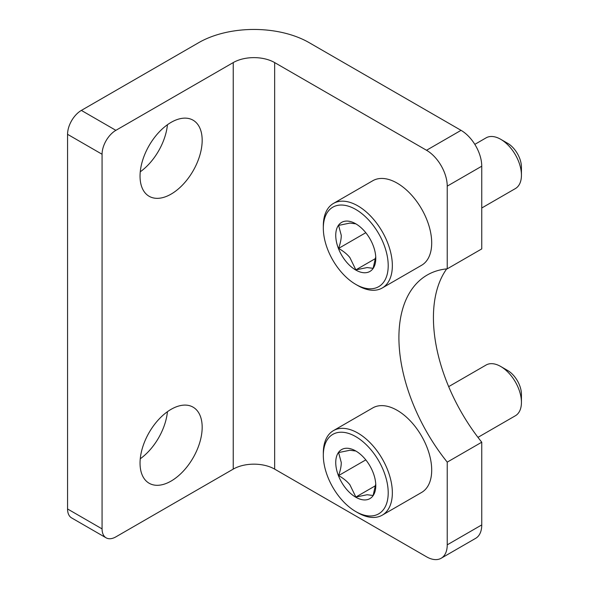 <?xml version="1.0" encoding="UTF-8"?>
<svg xmlns="http://www.w3.org/2000/svg" width="589" height="589" viewBox="0 0 589 589"><rect width="100%" height="100%" fill="white"/><g stroke="black" fill="none" stroke-linecap="round" stroke-linejoin="round"><path stroke-width="0.88" d="M140.042 463.131A43.932 25.364 -60 0 1 159.214 418.926A43.932 25.364 -60 0 1 193.074 407.154A43.932 25.364 -60 0 1 193.074 457.881A43.932 25.364 -60 0 1 149.142 483.245A43.932 25.364 -60 0 1 140.042 463.131M140.256 458.772A43.932 25.364 120 0 0 167.438 411.696M140.042 176.17A43.932 25.364 -60 0 1 159.214 131.958A43.932 25.364 -60 0 1 193.074 120.193A43.932 25.364 -60 0 1 193.074 170.92A43.932 25.364 -60 0 1 149.142 196.284A43.932 25.364 -60 0 1 140.042 176.17M140.256 171.811A43.932 25.364 120 0 0 167.438 124.735M441.168 558.247L475.684 538.317A29.288 16.912 -120 0 0 481.75 524.909L447.235 544.84A29.288 16.912 60 0 1 441.168 558.247A29.288 16.912 60 0 1 426.524 556.796L274.651 469.116A29.288 16.912 180 0 0 233.237 469.116L115.878 536.866A19.525 11.272 -60 0 1 106.116 537.831A19.525 11.272 -60 0 1 102.074 528.893L102.074 154.252A19.525 11.272 -60 0 1 115.878 130.338L81.363 110.408A19.525 11.272 120 0 0 67.558 134.321L102.074 154.252M102.074 528.893L67.558 508.97A19.525 11.272 120 0 0 71.6 517.908L106.116 537.831M67.558 508.97L67.558 134.321M81.363 110.408L198.721 42.658A78.101 45.088 180 0 1 309.166 42.658L461.04 130.338L426.524 150.269L274.651 62.581A29.288 16.912 0 0 0 233.237 62.581L115.878 130.338M446.69 268.893A136.677 78.911 -120 0 0 481.75 442.206L481.75 524.909M481.75 442.206L447.235 462.129A136.677 78.911 60 0 1 427.216 275.019A136.677 78.911 60 0 1 447.235 268.842L481.75 248.911L481.75 166.208A29.288 16.912 -120 0 0 461.04 130.338M447.235 544.84L447.235 462.129M426.524 150.269A29.288 16.912 60 0 1 447.235 186.139L481.75 166.208M447.235 268.842L447.235 186.139M355.763 284.377L357.84 285.577A48.813 28.184 -120 0 0 382.246 287.992A48.813 28.184 -120 0 0 389.727 248.882A48.813 28.184 -120 0 0 357.84 205.863A48.813 28.184 -120 0 0 333.433 203.448A48.813 28.184 -120 0 0 323.324 225.793L323.324 228.186A45.883 26.49 60 0 1 355.763 209.448A45.883 26.49 60 0 1 388.21 265.646A45.883 26.49 60 0 1 355.763 284.377A45.883 26.49 60 0 1 323.324 228.186M333.433 203.448L372.778 180.727A48.813 28.184 60 0 1 397.185 183.15A48.813 28.184 60 0 1 429.072 226.161A48.813 28.184 60 0 1 421.591 265.278L382.246 287.992M355.763 223.798L355.763 223.798A28.309 16.345 60 0 1 375.782 258.475A28.309 16.345 60 0 1 355.763 270.034A28.309 16.345 60 0 1 335.745 235.357A28.309 16.345 60 0 1 355.763 223.798M355.859 223.849L349.895 223.084L338.601 225.396L341.267 235.357C341.289 238.906 340.398 243.25 338.601 248.403C343.483 251.208 347.252 254.271 349.895 257.599L355.859 269.872L367.153 267.561L373.117 268.334L375.738 256.826M355.859 269.872L375.583 258.49M338.601 248.403L365.798 232.699M521.442 175.176L521.442 167.202A19.525 11.272 -120 0 0 507.637 143.289L500.731 139.306A29.288 16.912 60 0 1 521.442 175.176A29.288 16.912 60 0 1 515.375 188.583L481.75 207.998M474.822 144.364L486.087 137.855A29.288 16.912 60 0 1 500.731 139.306L507.637 143.289M355.763 511.561L357.84 512.754A48.813 28.184 -120 0 0 382.246 515.169A48.813 28.184 -120 0 0 389.727 476.059A48.813 28.184 -120 0 0 357.84 433.04A48.813 28.184 -120 0 0 333.433 430.625A48.813 28.184 -120 0 0 323.324 452.97L323.324 455.363A45.883 26.49 60 0 1 355.763 436.633A45.883 26.49 60 0 1 388.21 492.824A45.883 26.49 60 0 1 355.763 511.561A45.883 26.49 60 0 1 323.324 455.363M333.433 430.625L372.778 407.905A48.813 28.184 60 0 1 397.185 410.327A48.813 28.184 60 0 1 429.072 453.339A48.813 28.184 60 0 1 421.591 492.456L382.246 515.169M355.763 450.975L355.763 450.975A28.309 16.345 60 0 1 375.782 485.653A28.309 16.345 60 0 1 355.763 497.212A28.309 16.345 60 0 1 335.745 462.534A28.309 16.345 60 0 1 355.763 450.975M355.859 451.027L349.895 450.261L338.601 452.573L341.267 462.534C341.289 466.083 340.398 470.427 338.601 475.581C343.483 478.386 347.252 481.449 349.895 484.776L355.859 497.05L367.153 494.738L373.117 495.511L375.738 484.003M355.859 497.05L375.583 485.667M338.601 475.581L365.798 459.884M521.442 402.353L521.442 394.387A19.525 11.272 -120 0 0 507.637 370.474L500.731 366.483A29.288 16.912 60 0 1 521.442 402.353A29.288 16.912 60 0 1 515.375 415.76L477.966 437.362M448.678 386.634L486.087 365.033A29.288 16.912 60 0 1 500.731 366.483L507.637 370.474M274.651 469.116L274.651 62.581M233.237 469.116L233.237 62.581"/></g></svg>
